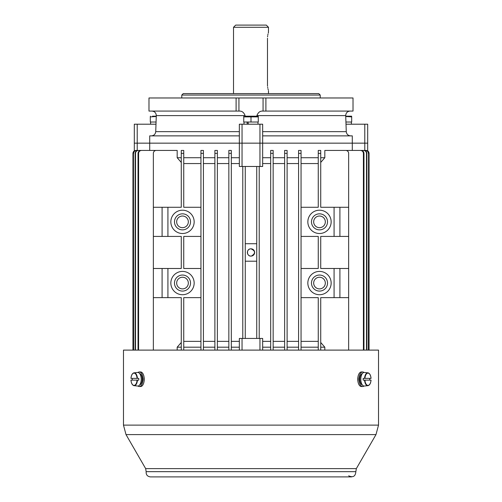 <?xml version="1.0" encoding="UTF-8"?>
<svg xmlns="http://www.w3.org/2000/svg" width="502" height="502" viewBox="0 0 502 502"><rect width="100%" height="100%" fill="white"/><g stroke="black" fill="none" stroke-linecap="round" stroke-linejoin="round"><path stroke-width="0.75" d="M251 248.816A3.646 3.646 0 0 1 254.156 254.282A3.646 3.646 0 0 1 247.844 254.282A3.646 3.646 0 0 1 251 248.816C255.587 251 255.713 253.422 251.383 256.083C246.488 256.811 246.036 248.609 251 248.816M181.272 153.355L183.745 153.355L183.745 150.437L181.272 150.437L181.272 207.276L162.096 207.276L162.096 236.423L181.272 236.423L181.272 268.488L162.096 268.488L162.096 297.636L153.355 297.636L153.355 350.107M153.355 297.636L153.355 153.355A2.918 2.918 0 0 1 156.266 150.437L177.181 150.437L177.181 157.722L181.272 162.428M369.052 350.107L369.052 153.355L369.045 350.107M368.55 310.575L369.045 310.355M369.014 308.31L369.008 306.383L368.55 306.383M369.033 297.366L369.045 296.362L368.55 296.362M368.55 208.556L369.045 208.336M369.014 206.291L369.008 204.364L368.55 204.364M369.033 195.347L369.045 194.337L368.55 194.337M167.925 236.423L167.925 207.276M181.272 350.107L181.272 297.636L167.925 297.636L167.925 268.488M200.944 297.636L183.745 297.636L183.745 350.107M200.944 268.488L183.745 268.488L183.745 236.423L200.944 236.423M200.944 207.276L183.745 207.276L183.745 153.355M194.161 283.065A11.659 11.659 0 0 1 176.673 293.162A11.659 11.659 0 0 1 176.673 272.969A11.659 11.659 0 0 1 194.161 283.065M194.161 221.853A11.659 11.659 0 0 1 176.673 231.949A11.659 11.659 0 0 1 176.673 211.756A11.659 11.659 0 0 1 194.161 221.853M133.488 151.667L132.948 153.355L132.948 350.107M132.967 195.347L132.955 208.336M132.986 206.291L132.992 204.364L133.45 204.364M132.967 297.366L132.955 310.355M132.986 308.31L132.992 306.383L133.45 306.383M133.45 310.575L132.955 310.575L132.955 350.107M133.45 208.556L132.955 208.556L132.955 296.362L133.45 296.362M155.996 124.207L134.304 124.207L134.304 143.152L239.341 143.152L239.341 124.207L262.659 124.207L262.659 143.152L259.954 143.152L352.291 143.152L262.659 143.152L262.659 166.469L239.341 166.469L239.341 143.152L149.709 143.152L149.709 150.437L135.866 150.437C134.097 150.613 133.124 151.585 132.955 153.355L132.955 194.337L133.45 194.337M320.728 162.428L324.819 157.722L324.819 150.437L345.734 150.437A2.918 2.918 0 0 1 348.645 153.355L348.645 350.107M334.075 297.636L334.075 268.488L339.904 268.488L339.904 297.636L320.728 297.636L320.728 350.107M334.075 236.423L334.075 207.276L339.904 207.276L339.904 236.423L320.728 236.423L320.728 268.488L334.075 268.488M320.728 153.355L318.255 153.355L318.255 150.437L320.728 150.437L320.728 207.276L334.075 207.276M318.255 153.355L318.255 207.276L301.056 207.276M301.056 236.423L318.255 236.423L318.255 268.488L301.056 268.488M301.056 297.636L318.255 297.636L318.255 350.107M331.157 283.065A11.659 11.659 0 0 1 313.668 293.162A11.659 11.659 0 0 1 313.668 272.969A11.659 11.659 0 0 1 331.157 283.065M331.157 221.853A11.659 11.659 0 0 1 313.668 231.949A11.659 11.659 0 0 1 313.668 211.756A11.659 11.659 0 0 1 331.157 221.853M363.41 153.355C363.216 151.566 362.218 150.594 360.417 150.437L360.976 150.437C362.777 150.594 363.768 151.566 363.963 153.355L363.41 153.355L363.41 350.107M339.27 150.437L360.417 150.437M200.944 341.36L183.745 341.36M318.255 341.36L301.056 341.36M324.819 350.107L324.819 347.189L320.728 342.483M181.272 342.483L177.181 347.189L177.181 350.107M245.265 261.203L256.735 261.203M256.735 243.715L245.265 243.715M256.735 166.469L256.735 338.442M245.265 166.469L245.265 338.442M183.745 163.558L200.944 163.558M287.106 163.558L298.577 163.558M298.577 341.36L287.106 341.36M231.315 163.558L239.341 163.558M239.341 341.36L231.315 341.36M301.056 163.558L318.255 163.558M214.894 341.36L203.423 341.36M203.423 163.558L214.894 163.558M273.157 163.558L284.628 163.558M284.628 341.36L273.157 341.36M228.843 341.36L217.372 341.36M217.372 163.558L228.843 163.558M262.659 163.558L270.685 163.558M270.685 341.36L262.659 341.36M177.181 347.189L181.272 347.189M183.745 347.189L200.944 347.189M203.423 347.189L214.894 347.189M217.372 347.189L228.843 347.189M320.728 347.189L324.819 347.189M287.106 347.189L298.577 347.189M301.056 347.189L318.255 347.189M273.157 347.189L284.628 347.189M262.659 347.189L270.685 347.189M231.315 347.189L239.341 347.189M181.272 157.722L177.181 157.722M200.944 157.722L183.745 157.722M200.944 153.355L203.423 153.355L203.423 150.437L200.944 150.437L200.944 350.107M214.894 157.722L203.423 157.722M214.894 153.355L217.372 153.355L217.372 150.437L214.894 150.437L214.894 350.107M228.843 157.722L217.372 157.722M228.843 153.355L231.315 153.355L231.315 150.437L228.843 150.437L228.843 350.107M239.341 157.722L231.315 157.722M270.685 157.722L262.659 157.722M270.685 150.437L273.157 150.437L273.157 153.355L270.685 153.355L270.685 150.437L270.685 350.107M284.628 157.722L273.157 157.722M284.628 150.437L287.106 150.437L287.106 153.355L284.628 153.355L284.628 150.437L284.628 350.107M298.577 157.722L287.106 157.722M298.577 150.437L301.056 150.437L301.056 153.355L298.577 153.355L298.577 150.437L298.577 350.107M318.255 157.722L301.056 157.722M324.819 157.722L320.728 157.722M262.659 135.866L352.291 135.866L352.291 143.152L367.696 143.152L352.291 143.152L352.291 150.437L366.134 150.437C367.903 150.613 368.876 151.585 369.045 153.355L368.512 151.667M239.341 135.866L149.709 135.866L149.709 143.152L137.222 143.152L137.222 150.437M242.046 124.207L242.046 143.152L239.341 143.152L259.954 143.152L242.046 143.152L242.046 166.469M239.341 350.107L239.341 338.442L242.046 338.442L242.046 350.107M259.954 350.107L259.954 338.442L242.046 338.442M259.954 338.442L262.659 338.442L262.659 350.107M259.214 166.469L259.214 338.442M242.786 166.469L242.786 338.442M366.937 150.55L367.395 150.725M367.815 150.976L368.192 151.29M301.056 153.355L301.056 350.107M273.157 153.355L273.157 350.107M363.963 153.355L363.963 350.107M350.785 150.437L365.625 150.437C367.401 150.606 368.374 151.579 368.55 153.355L368.55 350.107M368.55 153.355L368.368 350.107M368.368 153.355C368.192 151.585 367.219 150.613 365.443 150.437M287.106 153.355L287.106 350.107M346.581 150.437L363.919 150.437C365.701 150.6 366.68 151.573 366.862 153.355L366.862 350.107M366.862 153.355L366.498 153.355L366.498 350.107M366.498 153.355C366.316 151.579 365.337 150.606 363.548 150.437M231.315 150.437L231.315 350.107M217.372 150.437L217.372 350.107M155.419 150.437L138.081 150.437C136.299 150.6 135.32 151.573 135.138 153.355L135.138 350.107M135.138 153.355L135.502 153.355L135.502 350.107M135.502 153.355C135.684 151.579 136.663 150.606 138.452 150.437M151.215 150.437L136.375 150.437C134.599 150.606 133.626 151.579 133.45 153.355L133.45 350.107M133.45 153.355L133.632 350.107M133.632 153.355C133.808 151.585 134.781 150.613 136.557 150.437M203.423 150.437L203.423 350.107M135.866 150.437L135.866 150.437C134.09 150.613 133.124 151.585 132.948 153.355M135.063 150.55L134.605 150.725M134.185 150.976L133.808 151.29M162.73 150.437L141.024 150.437C139.223 150.594 138.232 151.566 138.037 153.355L138.037 350.107M138.037 153.355L138.59 153.355L138.59 350.107M138.59 153.355C138.784 151.566 139.782 150.594 141.583 150.437M162.096 268.488L153.355 268.488M162.096 297.636L167.925 297.636M162.096 207.276L153.355 207.276M162.096 236.423L153.355 236.423M339.904 268.488L348.645 268.488M339.904 297.636L348.645 297.636M339.904 207.276L348.645 207.276M339.904 236.423L348.645 236.423M327.517 283.065A8.013 8.013 0 0 1 315.488 290.005A8.013 8.013 0 0 1 315.488 276.119A8.013 8.013 0 0 1 327.517 283.065M325.327 283.065A5.829 5.829 0 0 0 316.586 278.014A5.829 5.829 0 0 0 316.586 288.11A5.829 5.829 0 0 0 325.327 283.065M327.517 221.853A8.013 8.013 0 0 1 315.488 228.793A8.013 8.013 0 0 1 315.488 214.912A8.013 8.013 0 0 1 327.517 221.853M325.327 221.853A5.829 5.829 0 0 0 316.586 216.801A5.829 5.829 0 0 0 316.586 226.898A5.829 5.829 0 0 0 325.327 221.853M190.515 283.065A8.013 8.013 0 0 1 178.492 290.005A8.013 8.013 0 0 1 178.492 276.119A8.013 8.013 0 0 1 190.515 283.065M188.332 283.065A5.829 5.829 0 0 0 179.584 278.014A5.829 5.829 0 0 0 179.584 288.11A5.829 5.829 0 0 0 188.332 283.065M190.515 221.853A8.013 8.013 0 0 1 178.492 228.793A8.013 8.013 0 0 1 178.492 214.912A8.013 8.013 0 0 1 190.515 221.853M188.332 221.853A5.829 5.829 0 0 0 179.584 216.801A5.829 5.829 0 0 0 179.584 226.898A5.829 5.829 0 0 0 188.332 221.853M355.849 471.66L146.151 471.66L145.655 468.611L126.015 434.594L123.473 425.125L123.473 350.107L378.527 350.107L378.527 425.125L375.985 434.594L356.345 468.611L355.849 471.66C355.403 476.417 353.006 477.797 348.67 475.808M144.068 381.432L144.068 377.077M357.932 377.077L357.932 381.432M351.362 122.017L351.387 124.207M349.499 116.188L345.727 116.188L351.613 116.188L351.689 116.884L345.734 116.502M345.928 122.017L351.689 122.017L351.689 116.884M245.898 116.188L258.216 116.188L245.898 116.188M258.216 116.188L258.285 116.884L243.715 116.884L245.898 116.345M258.285 116.884L258.285 122.017L243.715 122.017L243.784 116.188M251 122.017L251 116.884M248.39 124.207L248.032 122.017M247.003 122.017L247.329 124.207M152.501 116.188L156.273 116.188L152.501 116.188M156.266 116.502L150.311 116.884L150.387 116.188M150.311 116.884L150.311 122.017L156.072 122.017M362.67 371.963L361.409 371.963A7.285 3.646 90 0 0 357.769 379.255A7.285 3.646 90 0 0 361.409 386.54L362.67 386.54A7.285 3.646 -90 0 1 359.03 379.255A7.285 3.646 -90 0 1 362.67 371.963A7.285 3.646 -90 0 1 364.006 372.471M364.006 386.032A7.285 3.646 -90 0 1 362.67 386.54M362.325 373.576A5.723 2.861 90 0 0 359.815 379.255A5.723 2.861 90 0 0 362.325 384.934M363.21 378.376L364.935 378.376A6.143 3.068 90 0 1 367.972 373.111A6.143 3.068 90 0 1 371.016 378.376L363.21 378.376A6.564 3.282 90 0 0 363.21 380.127L370.928 380.127M364.559 378.376A6.432 3.219 -90 0 1 367.903 372.829L364.358 372.471A6.79 3.395 90 0 0 364.188 372.459A6.79 3.395 90 0 0 360.825 380.177A6.79 3.395 90 0 0 364.358 386.038L367.903 385.674A6.432 3.219 -90 0 1 364.559 380.127M369.71 380.127A6.564 3.282 90 0 0 369.71 378.376M363.21 380.127L364.935 380.127A6.143 3.068 90 0 0 367.972 385.398A6.143 3.068 90 0 0 371.016 380.127M139.33 386.54L140.591 386.54A7.285 3.646 -90 0 0 144.231 379.255A7.285 3.646 -90 0 0 140.591 371.963L139.33 371.963A7.285 3.646 90 0 1 142.97 379.255A7.285 3.646 90 0 1 139.33 386.54A7.285 3.646 90 0 1 137.994 386.032M137.994 372.471A7.285 3.646 90 0 1 139.33 371.963M139.675 384.934A5.723 2.861 -90 0 0 142.185 379.255A5.723 2.861 -90 0 0 139.675 373.576M138.79 380.127L137.065 380.127A6.143 3.068 -90 0 1 134.028 385.398A6.143 3.068 -90 0 1 130.984 380.127L138.79 380.127A6.564 3.282 -90 0 0 138.79 378.376L130.984 378.376A6.143 3.068 -90 0 1 134.028 373.111A6.143 3.068 -90 0 1 137.065 378.376L138.79 378.376M137.441 380.127A6.432 3.219 90 0 1 134.097 385.674L137.642 386.038A6.79 3.395 -90 0 0 141.206 379.424A6.79 3.395 -90 0 0 137.812 372.459A6.79 3.395 -90 0 0 137.642 372.471L134.097 372.829A6.432 3.219 90 0 1 137.441 378.376M132.29 378.376A6.564 3.282 -90 0 0 132.29 380.127M245.064 116.188L245.101 115.611C243.997 112.668 242.253 111.162 239.862 111.086L236.097 111.086L236.097 97.972L353.019 97.972L353.019 111.086L262.138 111.086C259.754 111.155 258.009 112.668 256.898 115.611L256.936 116.188M236.097 97.972L148.981 97.972L148.981 111.086L236.097 111.086M134.304 150.889L134.304 143.152L137.222 143.152L137.222 124.207M181.774 97.972L181.774 95.054L320.226 95.054L320.226 97.972M181.774 95.054L183.23 93.598L318.77 93.598L320.226 95.054M367.696 150.889L367.696 124.207L346.003 124.207M251 25.1L266.305 25.1L268.488 27.284L233.512 27.284L235.695 25.1L251 25.1M267.491 38.215C268.583 30.697 268.583 30.697 267.491 38.215L267.491 84.857C268.583 92.374 268.583 92.374 267.491 84.857L267.547 86.269M267.666 87.292L267.804 88.088M267.986 88.948L268.237 89.889M268.488 27.284L268.457 32.473M268.388 32.705L268.237 33.182M267.986 34.123L267.804 34.983M267.666 35.774L267.547 36.803M259.954 166.469L259.954 124.207M364.778 150.437L364.778 124.207M132.992 300.554L133.45 300.554M132.992 198.535L133.45 198.535M369.008 198.535L368.55 198.535M369.008 300.554L368.55 300.554M123.473 425.125L378.527 425.125M126.015 434.594L375.985 434.594M145.655 468.611L356.345 468.611M369.836 384.13A6.432 3.219 -90 0 1 367.903 385.674C369.66 385.272 370.708 383.421 371.053 380.133M371.053 378.37C370.708 375.082 369.66 373.237 367.903 372.829A6.432 3.219 -90 0 1 369.836 374.373M130.947 380.133C131.292 383.421 132.34 385.272 134.097 385.674A6.432 3.219 90 0 1 132.164 384.13M132.164 374.373A6.432 3.219 90 0 1 134.097 372.829C132.34 373.237 131.292 375.082 130.947 378.37M151.924 111.086C154.654 111.369 156.109 112.875 156.291 115.611L245.101 115.611M265.903 111.086L265.903 97.972M156.291 115.611L155.733 131.643L239.341 131.643M256.898 115.611L345.709 115.611C345.891 112.875 347.346 111.369 350.076 111.086M262.659 131.643L346.267 131.643C346.593 134.216 348.049 135.628 350.634 135.866M263.067 111.086L263.067 97.972M238.933 111.086L238.933 97.972M369.052 153.355C368.876 151.585 367.91 150.613 366.134 150.437M146.151 471.66C145.944 474.748 147.368 476.492 150.437 476.9L351.563 476.9M244.01 122.017L244.01 124.207M257.99 122.017L257.99 124.207M150.613 122.017L150.613 124.207M155.733 131.643C155.407 134.216 153.951 135.628 151.366 135.866M345.709 115.611L346.267 131.643M268.488 93.598L268.488 90.686M233.512 93.598L233.512 27.284"/></g></svg>
